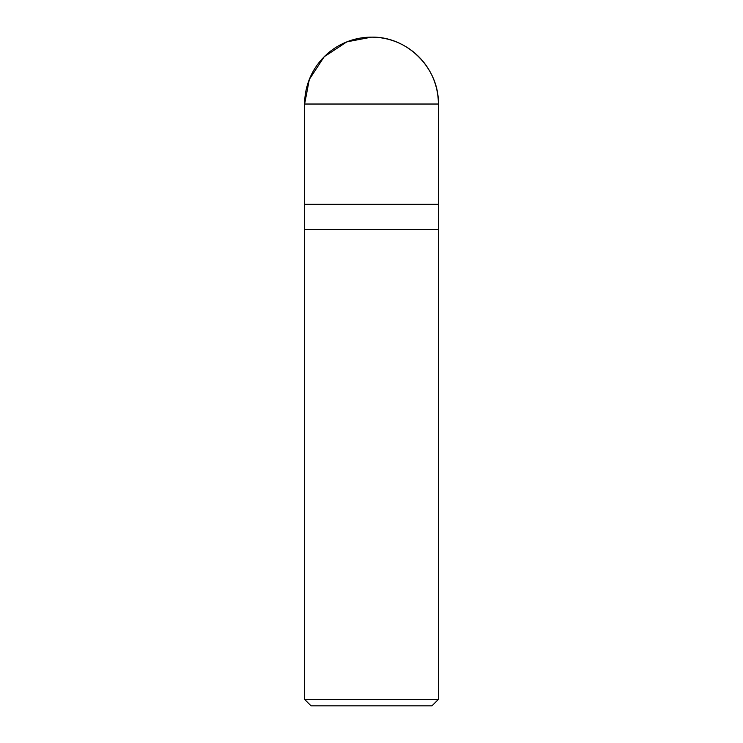 <?xml version="1.0" encoding="UTF-8"?>
<svg xmlns="http://www.w3.org/2000/svg" width="743" height="743" viewBox="0 0 743 743"><rect width="100%" height="100%" fill="white"/><g stroke="black" fill="none" stroke-linecap="round" stroke-linejoin="round"><path stroke-width="1.11" d="M438.37 699.432L304.63 699.432L311.048 705.85L431.952 705.85L438.37 699.432L438.37 204.325L304.649 204.325L438.37 204.325L438.37 104.029C439.299 68.291 407.238 36.231 371.5 37.15A66.87 66.87 0 0 0 304.63 104.029L438.37 104.029A66.87 66.87 0 0 0 371.5 37.15L346.879 41.849L324.208 56.737L309.32 79.417L304.63 104.029L304.649 204.325L304.63 104.029M304.63 699.432L304.63 229.476L438.37 229.476L304.63 229.476L304.63 204.325L371.5 204.325"/></g></svg>
